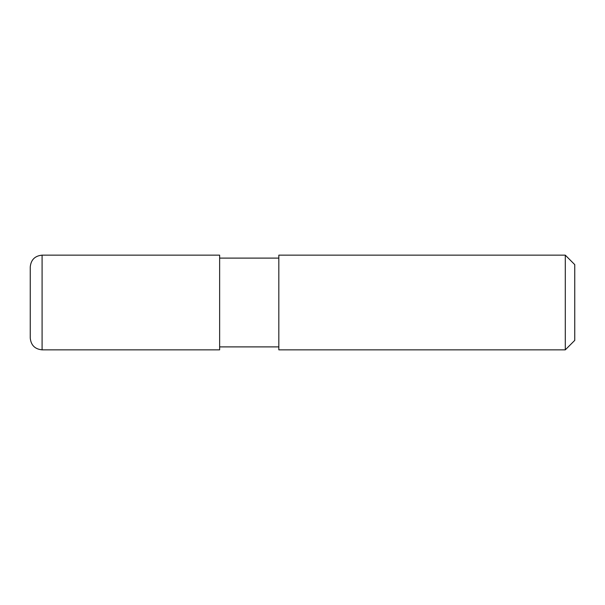 <?xml version="1.0" encoding="UTF-8"?>
<svg xmlns="http://www.w3.org/2000/svg" width="605" height="605" viewBox="0 0 605 605"><rect width="100%" height="100%" fill="white"/><g stroke="black" fill="none" stroke-linecap="round" stroke-linejoin="round"><path stroke-width="0.91" d="M565.282 349.849L565.282 255.151L278.829 255.151L278.829 349.849L565.282 349.849L574.75 340.381L574.75 264.619L565.282 255.151M42.085 255.151L219.638 255.151L219.638 349.849L42.085 349.849C34.901 349.145 30.953 345.198 30.25 338.013L30.25 266.987C30.953 259.802 34.901 255.854 42.085 255.151L42.085 349.849M219.638 346.892L278.829 346.892M219.638 258.108L278.829 258.108"/></g></svg>

